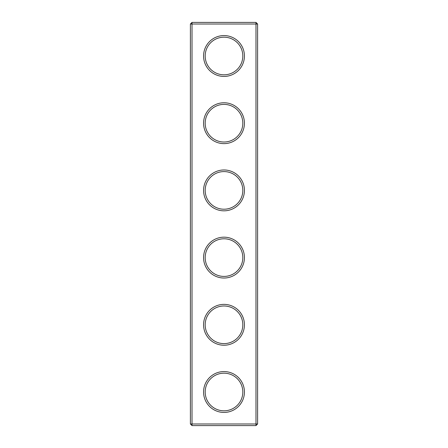 <?xml version="1.0" encoding="UTF-8"?>
<svg xmlns="http://www.w3.org/2000/svg" width="448" height="448" viewBox="0 0 448 448"><rect width="100%" height="100%" fill="white"/><g stroke="black" fill="none" stroke-linecap="round" stroke-linejoin="round"><path stroke-width="0.67" d="M255.987 425.6L257.6 423.987L257.6 24.013L190.4 24.013L190.4 423.987L192.013 425.6L255.987 425.6L255.987 22.4L192.013 22.4L192.013 425.6M190.4 423.987L257.6 423.987M190.4 24.013L192.013 22.4M244.429 56A20.429 20.429 0 0 1 213.786 73.69A20.429 20.429 0 0 1 213.786 38.31A20.429 20.429 0 0 1 244.429 56M244.429 123.2A20.429 20.429 0 0 1 213.786 140.89A20.429 20.429 0 0 1 213.786 105.51A20.429 20.429 0 0 1 244.429 123.2M244.429 190.4A20.429 20.429 0 0 1 213.786 208.09A20.429 20.429 0 0 1 213.786 172.71A20.429 20.429 0 0 1 244.429 190.4M244.429 257.6A20.429 20.429 0 0 1 213.786 275.29A20.429 20.429 0 0 1 213.786 239.91A20.429 20.429 0 0 1 244.429 257.6M244.429 324.8A20.429 20.429 0 0 1 213.786 342.49A20.429 20.429 0 0 1 213.786 307.11A20.429 20.429 0 0 1 244.429 324.8M244.429 392A20.429 20.429 0 0 1 213.786 409.69A20.429 20.429 0 0 1 213.786 374.31A20.429 20.429 0 0 1 244.429 392M242.816 56A18.816 18.816 0 0 1 214.592 72.296A18.816 18.816 0 0 1 214.592 39.704A18.816 18.816 0 0 1 242.816 56M242.816 123.2A18.816 18.816 0 0 1 214.592 139.496A18.816 18.816 0 0 1 214.592 106.904A18.816 18.816 0 0 1 242.816 123.2M242.816 190.4A18.816 18.816 0 0 1 214.592 206.696A18.816 18.816 0 0 1 214.592 174.104A18.816 18.816 0 0 1 242.816 190.4M242.816 257.6A18.816 18.816 0 0 1 214.592 273.896A18.816 18.816 0 0 1 214.592 241.304A18.816 18.816 0 0 1 242.816 257.6M242.816 324.8A18.816 18.816 0 0 1 214.592 341.096A18.816 18.816 0 0 1 214.592 308.504A18.816 18.816 0 0 1 242.816 324.8M242.816 392A18.816 18.816 0 0 1 214.592 408.296A18.816 18.816 0 0 1 214.592 375.704A18.816 18.816 0 0 1 242.816 392M257.6 24.013L255.987 22.4"/></g></svg>

